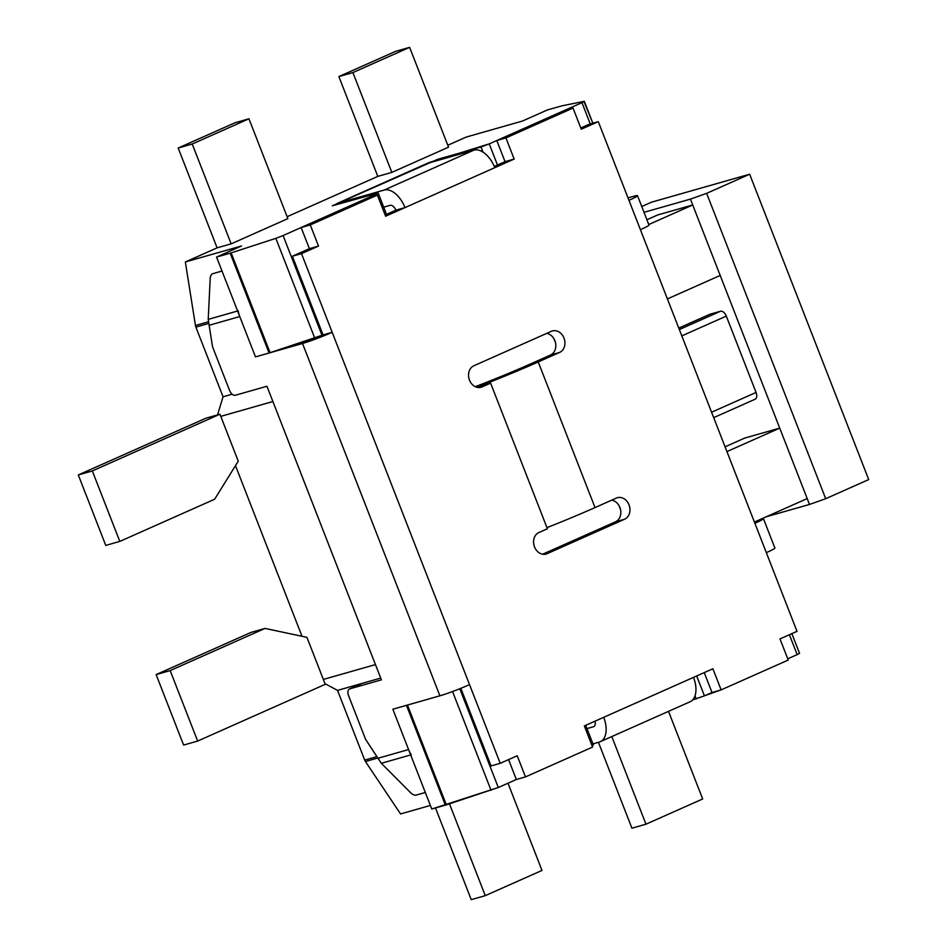 <?xml version="1.0" encoding="UTF-8"?>
<svg xmlns="http://www.w3.org/2000/svg" width="947" height="947" viewBox="0 0 947 947"><rect width="100%" height="100%" fill="white"/><g stroke="black" fill="none" stroke-linecap="round" stroke-linejoin="round"><path stroke-width="1.42" d="M365.447 761.53L400.557 813.947L430.376 805.447L400.557 813.947L365.447 761.53L377.794 758.014L365.447 761.53A6.321 5.149 74.1 0 1 364.702 760.086A6.321 5.149 74.1 0 0 365.447 761.53M337.523 690.399L364.702 760.086L376.87 756.617L364.702 760.086L337.523 690.399L380.718 678.088L362.097 683.391L349.81 688.86L381.404 679.851L349.81 688.86A6.321 3.622 66 0 0 349.538 688.954A6.321 3.622 66 0 1 349.81 688.86L362.097 683.391A6.321 3.622 66 0 0 361.825 683.497A6.321 3.622 66 0 1 362.097 683.391L337.523 690.399L324.999 683.663L337.523 690.399M235.483 465.64L302.01 636.289L235.483 465.64M217.526 414.893L223.054 396.793L195.887 327.106L208.719 323.448L195.887 327.106A6.321 5.149 74.1 0 1 195.449 325.508L185.352 261.976L241.521 245.971L216.567 257.063L239.757 316.558A22.74 18.561 74.1 0 1 238.206 310.829A22.74 18.561 74.1 0 0 239.757 316.558L255.489 356.889L302.519 343.489A22.74 1.515 -21.3 0 0 332.172 332.314L269.09 353.018L323.045 334.918L292.374 256.235L301.501 253.63L332.172 332.314L323.045 334.918L292.374 256.235L301.501 253.63L500.217 763.329L491.091 765.934L460.834 688.315L491.091 765.934L500.217 763.329L517.228 755.765L500.217 763.329L469.534 684.645A22.74 1.515 -21.3 0 1 439.893 695.808L392.851 709.22L407.459 705.03L392.851 709.22L431.773 809.034L408.571 749.551A22.74 18.561 74.1 0 0 411.294 754.759A22.74 18.561 74.1 0 1 408.571 749.551L392.851 709.22L439.893 695.808A22.74 1.515 -21.3 0 0 469.534 684.645L332.172 332.314A22.74 1.515 -21.3 0 1 302.519 343.489L255.489 356.889L216.567 257.063L230.18 253.192L216.567 257.063L241.521 245.971L185.352 261.976L217.112 247.854L185.352 261.976L195.449 325.508A6.321 5.149 74.1 0 0 195.887 327.106L223.054 396.793L232.145 394.201L223.054 396.793L217.526 414.893M377.794 176.391L287.119 216.721L377.794 176.391L338.872 76.565L395.586 51.351L409.625 47.35L448.547 147.176L391.833 172.39L377.794 176.391L391.833 172.39L352.911 72.564L409.625 47.35M466.267 137.055L447.801 145.258L466.267 137.055L522.436 121.05L547.39 109.947L561.701 105.898L583.885 101.376L581.955 102.655L489.232 143.885L429.24 162.493L332.338 205.819L437.467 159.392L480.993 146.986L482.994 152.112L480.993 146.986L489.232 143.885L497.483 165.027L489.232 143.885L581.955 102.655L590.253 123.939L581.955 102.655L584.335 101.353L592.846 123.205L583.885 101.376L561.701 105.898L547.39 109.947L522.436 121.05L466.267 137.055M192.229 144.027L231.151 243.853L287.864 218.627L248.943 118.801L192.229 144.027L178.19 148.028L217.112 247.854L231.151 243.853L287.864 218.627M231.163 252.885L230.18 253.192L269.09 353.018L230.18 253.192L231.163 252.885L270.084 352.71L231.163 252.885L275.849 238.348L231.163 252.885M283.094 235.554L275.849 238.348L314.771 338.174L275.849 238.348L283.094 235.554L322.016 335.38L283.094 235.554L375.817 194.324L283.094 235.554M377.024 193.224L378.184 193.034L375.817 194.324L378.184 193.034L386.506 214.377L378.184 193.034L332.338 205.819L377.024 193.224M797.161 654.626L799.54 653.335L797.161 654.626L789.407 634.727L797.161 654.626L787.75 658.804L797.161 654.626M704.438 695.856L712.002 692.494L704.248 672.595L712.002 692.494L721.129 689.889L712.89 668.76L693.512 677.377A22.74 13.057 66 0 1 690.114 701.751A22.74 13.057 66 0 0 693.512 677.377L712.89 668.76L721.129 689.889L788.235 660.047L779.997 638.917L797.007 631.341L598.291 121.654L589.164 124.258L580.795 127.975L589.164 124.258L598.291 121.654L581.269 129.218L598.291 121.654L628.962 200.338A22.74 1.515 158.7 0 0 637.52 195.674A22.74 1.515 158.7 0 1 628.962 200.338L640.409 229.695A22.74 1.515 158.7 0 0 648.967 225.043A22.74 1.515 158.7 0 1 640.409 229.695L754.889 523.3A22.74 1.515 -21.3 0 0 763.436 518.636A22.74 1.515 -21.3 0 0 762.098 518.636A22.74 1.515 -21.3 0 1 763.436 518.636A22.74 1.515 -21.3 0 1 754.889 523.3L766.336 552.657A22.74 1.515 158.7 0 0 774.883 548.005A22.74 1.515 158.7 0 1 766.336 552.657L797.007 631.341L779.997 638.917L788.235 660.047L721.129 689.889L692.6 699.987L704.438 695.856L696.684 675.957L704.438 695.856M592.088 745.798L593.39 745.005L592.088 745.798M498.3 787.525L516.352 779.499L508.586 759.612L516.352 779.499L525.478 776.907L517.228 755.765L525.478 776.907L516.352 779.499L498.3 787.525L459.78 688.729L498.3 787.525L446.368 804.855L407.459 705.053L446.368 804.855L431.773 809.034L498.3 787.525M272.89 401.516L375.45 664.593L323.341 679.437L375.45 664.593L272.89 401.516L220.781 416.372L272.89 401.516M507.994 783.216L541.992 870.435L485.278 895.649L471.239 899.65L435.502 807.98M485.278 895.649L449.482 803.849M611.798 736.577L645.961 824.198L702.674 798.972L668.511 711.351M645.961 824.198L631.921 828.199L598.433 742.294M352.911 72.564L338.872 76.565M248.943 118.801L234.903 122.802L178.19 148.028M744.614 438.118L725.059 446.818L744.614 438.118L779.724 428.115L720.193 275.447L667.398 298.921L720.193 275.447L690.434 199.107L644.007 212.329L690.434 199.107L706.651 193.354L690.434 199.107L692.719 204.978L648.766 224.522L692.719 204.978L657.62 214.981L692.719 204.978L779.724 428.115L744.614 438.118M646.896 219.751L657.62 214.981L646.896 219.751M553.924 338.73L555.51 342.79L553.924 338.73M618.947 505.497L620.534 509.557L618.947 505.497M756.061 392.449L726.302 316.109L681.816 335.889L726.302 316.109A6.321 3.622 66 0 0 720.501 311.243A6.321 3.622 66 0 1 726.302 316.109L756.061 392.449A6.321 3.622 66 0 1 755.126 399.22A6.321 3.622 66 0 1 754.842 399.326A6.321 3.622 66 0 0 755.126 399.22L713.695 417.639L755.126 399.22A6.321 3.622 66 0 0 756.061 392.449L711.576 412.229L756.061 392.449M709.694 314.345A6.321 3.622 66 0 1 709.966 314.238L720.501 311.243L679.342 329.544L720.501 311.243L709.966 314.238A6.321 3.622 66 0 0 709.694 314.345L678.774 328.088L709.694 314.345M809.484 504.455L766.348 516.742L809.484 504.455L807.199 498.584L754.404 522.057L807.199 498.584L779.724 428.115L726.929 451.589L779.724 428.115L809.484 504.455L825.701 498.702L706.651 193.354L749.657 174.224L706.651 193.354L825.701 498.702L809.484 504.455M651.37 202.232L749.657 174.224L868.707 479.573L825.701 498.702L868.707 479.573L749.657 174.224L651.37 202.232L641.746 206.517L651.37 202.232M309.385 248.67L292.374 256.235L309.385 248.67L301.146 227.529L368.253 197.686L377.38 195.082L310.273 224.924L318.512 246.066L301.501 253.63L318.512 246.066L309.385 248.67L301.146 227.529L368.253 197.686L377.38 195.082L310.273 224.924L301.146 227.529L310.273 224.924L318.512 246.066L309.385 248.67M395.87 210.21L385.133 214.981L395.87 210.21L404.996 207.606L385.618 216.224L377.38 195.082L385.618 216.224L404.996 207.606A22.74 13.057 -114 0 0 384.115 190.075L473.914 150.135A22.74 13.057 66 0 1 494.784 167.678L404.996 207.606A22.74 13.057 -114 0 0 384.115 190.075L473.914 150.135L426.872 163.547L337.073 203.475L337.475 204.493L337.073 203.475L384.115 190.075L337.073 203.475L426.872 163.547L473.914 150.135A22.74 13.057 66 0 1 494.784 167.678L404.996 207.606L395.87 210.21A6.321 3.622 66 0 0 390.069 205.333A6.321 3.622 66 0 1 395.87 210.21M505.035 161.665L494.287 166.447L505.035 161.665L496.796 140.523L563.903 110.681L573.03 108.076L581.269 129.218L573.03 108.076L505.923 137.919L514.162 159.06L494.784 167.678L514.162 159.06L505.035 161.665L496.796 140.523L563.903 110.681L573.03 108.076L505.923 137.919L496.796 140.523L505.923 137.919L514.162 159.06L505.035 161.665M542.643 554.208L615.514 521.809A11.364 9.281 -105.9 0 0 620.64 510.137A11.364 9.281 -105.9 0 0 611.75 500.134A11.364 9.281 -105.9 0 1 620.64 510.137A11.364 9.281 -105.9 0 1 615.514 521.809L542.643 554.208M550.491 355.042L529.113 364.548A88.426 5.871 158.7 0 1 483.219 383.594L475.287 386.696L483.219 383.594A88.426 5.871 158.7 0 0 529.113 364.548L550.491 355.042L559.618 352.438A11.364 9.281 -105.9 0 0 564.223 338.706A11.364 9.281 -105.9 0 0 552.385 330.941A11.364 9.281 -105.9 0 1 564.223 338.706A11.364 9.281 -105.9 0 1 559.618 352.438L538.239 361.955A104.857 6.96 158.7 0 1 483.822 384.529L476.815 387.264L483.822 384.529A104.857 6.96 158.7 0 0 538.239 361.955L559.618 352.438L550.491 355.042A11.364 9.281 -105.9 0 0 555.617 343.37A11.364 9.281 -105.9 0 0 546.739 333.368A11.364 9.281 -105.9 0 1 555.617 343.37A11.364 9.281 -105.9 0 1 550.491 355.042M477.619 387.453L490.617 383.133L547.39 528.757L538.89 532.534A11.364 9.281 -105.9 0 0 534.286 546.277A11.364 9.281 -105.9 0 0 546.123 554.042A11.364 9.281 -105.9 0 1 534.286 546.277A11.364 9.281 -105.9 0 1 538.89 532.534L547.39 528.757L490.617 383.133L477.619 387.453M547.129 553.675A11.364 9.281 -105.9 0 1 546.123 554.042A11.364 9.281 -105.9 0 0 547.129 553.675L624.641 519.205L615.514 521.809L624.641 519.205A11.364 9.281 -105.9 0 0 629.246 505.473A11.364 9.281 -105.9 0 0 617.397 497.708A11.364 9.281 -105.9 0 1 629.246 505.473A11.364 9.281 -105.9 0 1 624.641 519.205L547.129 553.675M595.012 507.58L616.39 498.075A11.364 9.281 -105.9 0 1 617.397 497.708A11.364 9.281 -105.9 0 0 616.39 498.075L595.012 507.58A104.857 6.96 158.7 0 1 546.964 527.645A104.857 6.96 158.7 0 0 595.012 507.58L538.239 361.955L595.012 507.58M584.346 725.923L592.585 747.065L525.478 776.907L592.585 747.065L584.346 725.923L603.713 717.305L584.346 725.923M551.379 331.308L473.867 365.767A11.364 9.281 -105.9 0 0 469.262 379.51A11.364 9.281 -105.9 0 0 481.112 387.276A11.364 9.281 -105.9 0 1 469.262 379.51A11.364 9.281 -105.9 0 1 473.867 365.767L551.379 331.308A11.364 9.281 -105.9 0 1 552.385 330.941A11.364 9.281 -105.9 0 0 551.379 331.308M482.106 386.909L490.617 383.133L482.106 386.909A11.364 9.281 -105.9 0 1 481.112 387.276A11.364 9.281 -105.9 0 0 482.106 386.909L480.058 387.501L482.106 386.909M208.222 319.376L209.145 325.283L239.757 316.558L209.145 325.283L212.353 345.679L208.222 319.376L237.59 311.007L208.222 319.376L210.187 278.655L208.222 319.376M212.838 273.671L222.012 271.043L212.838 273.671A6.321 3.61 -95.6 0 0 210.187 278.655A6.321 3.61 -95.6 0 1 212.838 273.671M377.96 758.275L381.31 763.306L410.607 792.698A6.321 3.397 -131.8 0 0 416.135 795.101L425.321 792.485L416.135 795.101A6.321 3.397 -131.8 0 1 410.607 792.698L381.31 763.306L410.678 754.937L381.31 763.306L366.217 740.305A6.321 3.622 66 0 1 365.199 738.329L348.591 695.725A6.321 3.622 66 0 1 349.538 688.954A6.321 3.622 66 0 0 348.591 695.725L365.199 738.329A6.321 3.622 66 0 0 366.217 740.305L377.96 758.275L408.571 749.551L377.96 758.275M633.342 196.372A22.74 1.515 158.7 0 1 637.52 195.674A22.74 1.515 158.7 0 0 633.342 196.372L628.015 197.887L633.342 196.372M212.933 347.786A6.321 3.622 66 0 1 212.353 345.679A6.321 3.622 66 0 0 212.933 347.786L229.541 390.377L212.933 347.786M235.341 395.254A6.321 3.622 66 0 1 229.541 390.377A6.321 3.622 66 0 0 235.341 395.254L266.936 386.246L381.404 679.851L266.936 386.246L235.341 395.254M383.689 207.156L390.069 205.333L383.689 207.156M593.367 726.775A6.321 3.622 -114 0 0 593.651 726.68A6.321 3.622 -114 0 0 595 721.176A6.321 3.622 -114 0 1 593.651 726.68A6.321 3.622 -114 0 1 593.367 726.775L586.998 728.598L593.367 726.775M599.321 742.046A22.74 13.057 -114 0 0 600.315 741.679A22.74 13.057 -114 0 0 603.713 717.305L693.512 677.377L603.713 717.305A22.74 13.057 -114 0 1 600.315 741.679L690.114 701.751L600.315 741.679A22.74 13.057 -114 0 1 599.321 742.046L592.952 743.857L599.321 742.046M448.547 147.176L391.833 172.39M231.151 243.853L217.112 247.854M105.768 545.413L78.293 474.944L205.89 418.207L219.941 414.206L238.253 461.177L214.661 499.223L119.807 541.412L105.768 545.413M119.807 541.412L92.333 470.943L78.293 474.944M92.333 470.943L219.941 414.206M170.176 670.594L156.137 674.595L183.611 745.064L197.651 741.063L325.247 684.314L306.935 637.343L265.03 628.417L170.176 670.594L197.651 741.063M265.03 628.417L250.991 632.418L156.137 674.595M376.231 195.413L375.817 194.324L376.231 195.413M695.003 695.867L696.199 698.957L695.003 695.867M445.386 805.163L406.464 705.337L445.386 805.163M437.869 160.41L437.467 159.392L437.869 160.41M195.449 325.508L208.447 321.802L195.449 325.508M491.055 790.331L452.536 691.523L491.055 790.331M678.786 328.112L709.966 314.238L678.786 328.112M439.893 695.808L302.519 343.489L439.893 695.808M791.858 633.638L799.54 653.335L791.858 633.638M585.708 725.307L593.39 745.005L585.708 725.307M648.967 225.043L637.52 195.674L648.967 225.043M774.883 548.005L763.436 518.636L774.883 548.005M361.825 683.497L349.538 688.954L361.825 683.497"/></g></svg>
